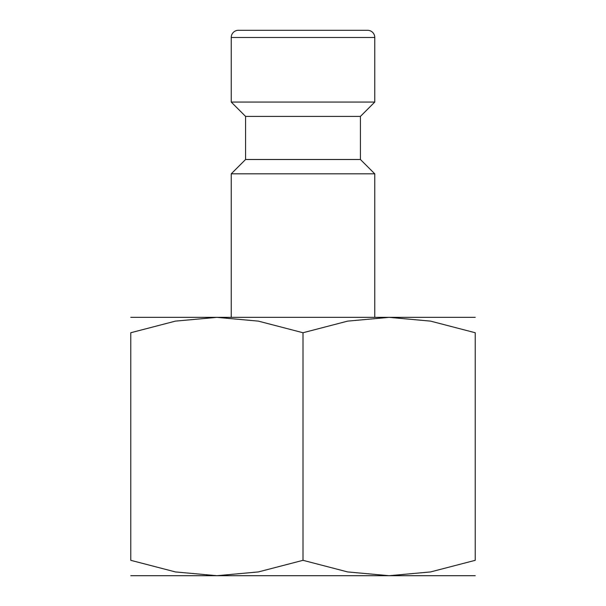<?xml version="1.0" encoding="UTF-8"?>
<svg xmlns="http://www.w3.org/2000/svg" width="606" height="606" viewBox="0 0 606 606"><rect width="100%" height="100%" fill="white"/><g stroke="black" fill="none" stroke-linecap="round" stroke-linejoin="round"><path stroke-width="0.91" d="M360.411 159.476L245.589 159.476L245.589 116.413L360.411 116.413L360.411 159.476L374.766 173.824L231.234 173.824L231.234 317.355M374.766 37.474L231.234 37.474A7.174 7.174 0 0 1 238.416 30.3L367.584 30.3A7.174 7.174 0 0 1 374.766 37.474L374.766 102.066L231.234 102.066L245.589 116.413M475.233 317.355L389.113 317.355L430.601 321.127L475.233 332.739L475.233 560.315L430.601 571.928L389.113 575.7L347.632 571.928L303 560.315L258.368 571.928L216.887 575.7L175.399 571.928L130.767 560.315L130.767 332.739L175.399 321.127L216.887 317.355L258.368 321.127L303 332.739L347.632 321.127L389.113 317.355L130.767 317.355M475.233 575.7L130.767 575.7M475.233 332.762C475.233 312.143 475.233 312.143 475.233 332.762M130.767 332.762C130.767 312.143 130.767 312.143 130.767 332.762M475.233 560.285C475.233 580.912 475.233 580.912 475.233 560.285M130.767 560.285C130.767 580.912 130.767 580.912 130.767 560.285M303 332.739L303 560.315M245.589 159.476L231.234 173.824M231.234 37.474L231.234 102.066M360.411 116.413L374.766 102.066M374.766 173.824L374.766 317.355"/></g></svg>
